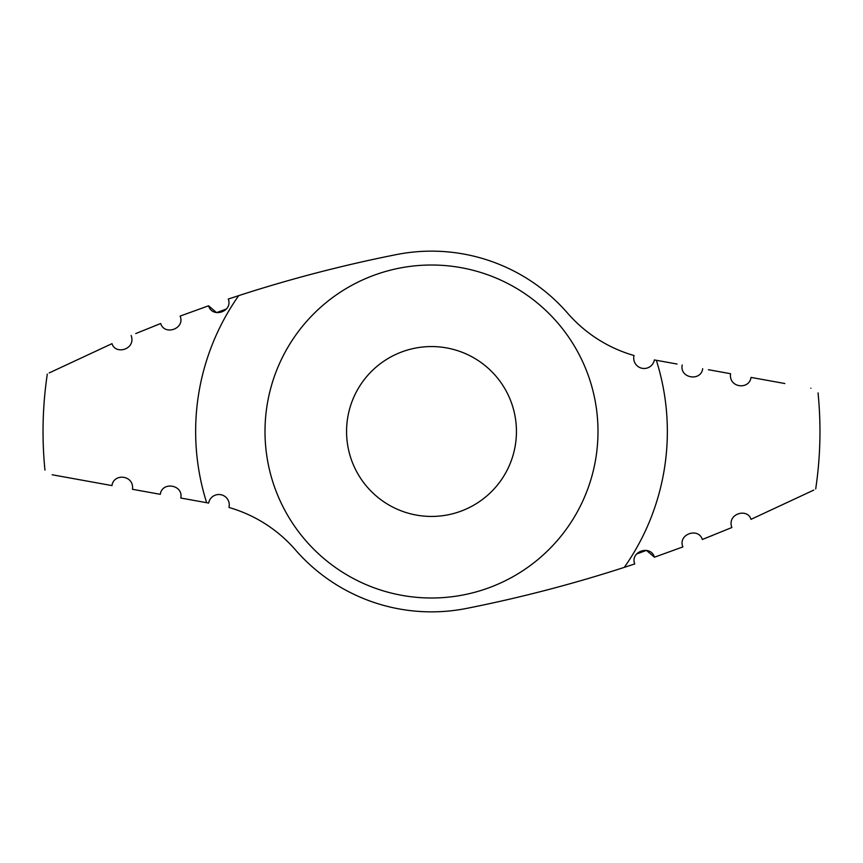 <?xml version="1.0" encoding="UTF-8"?>
<svg xmlns="http://www.w3.org/2000/svg" width="863" height="863" viewBox="0 0 863 863"><rect width="100%" height="100%" fill="white"/><g stroke="black" fill="none" stroke-linecap="round" stroke-linejoin="round"><path stroke-width="1.29" d="M160.313 494.326L132.46 489.289L160.313 494.326C161.996 481.144 183.614 484.715 180.788 498.027L185.944 498.965M132.46 489.289C134.401 475.06 113.646 472.859 111.974 485.589L52.158 474.769C42.665 469.494 42.665 469.494 52.158 474.769M135.739 333.571L160.691 323.517C164.477 335.955 185.34 328.803 180.13 316.085L208.566 305.793C212.287 318.587 233.129 311.586 228.264 299.073L238.706 295.631A1387.38 1387.38 0 0 1 396.538 254.563A180.356 180.356 0 0 1 567.638 313.204A138.738 138.738 0 0 0 634.035 355.534A10.41 10.41 0 0 0 641.921 368.253A10.41 10.41 0 0 0 654.359 359.936L677.056 364.035M160.691 323.517L154.628 325.912M49.191 372.924C46.678 374.456 46.678 374.456 49.191 372.924L112.007 343.657C115.383 355.276 136.257 349.342 131.144 335.48M813.809 490.076C816.322 488.544 816.322 488.544 813.809 490.076L750.993 519.343C747.617 507.724 726.743 513.658 731.856 527.52L702.309 539.483C698.523 527.045 677.66 534.197 682.87 546.915L654.434 557.207C650.713 544.413 629.871 551.414 634.736 563.927L624.294 567.369A1387.38 1387.38 0 0 1 466.462 608.437A180.356 180.356 0 0 1 295.362 549.796A138.738 138.738 0 0 0 228.965 507.466A10.41 10.41 0 0 0 221.079 494.747A10.41 10.41 0 0 0 208.641 503.064L180.788 498.027M226.44 308.986L216.559 312.622L208.566 305.793M431.5 346.559A84.941 84.941 0 0 1 505.06 473.97A84.941 84.941 0 0 1 357.94 473.97A84.941 84.941 0 0 1 431.5 346.559M702.309 539.483L713.172 535.168M636.56 554.014L646.441 550.378L654.434 557.207M708.404 369.709L730.54 373.711C728.599 387.94 749.354 390.141 751.026 377.411L784.834 383.528M810.842 388.231C820.335 393.506 820.335 393.506 810.842 388.231M702.687 368.674C701.004 381.856 679.386 378.285 682.212 364.973M431.5 265.017A166.483 166.483 0 0 1 575.686 514.747A166.483 166.483 0 0 1 287.314 514.747A166.483 166.483 0 0 1 431.5 265.017M206.656 502.708A235.858 235.858 0 0 1 238.706 295.631M656.344 360.292A235.858 235.858 0 0 1 624.294 567.369M44.952 470.087C41.769 438.005 42.546 406.02 47.292 374.121M815.708 488.879C820.454 456.98 821.231 424.995 818.048 392.913"/></g></svg>
